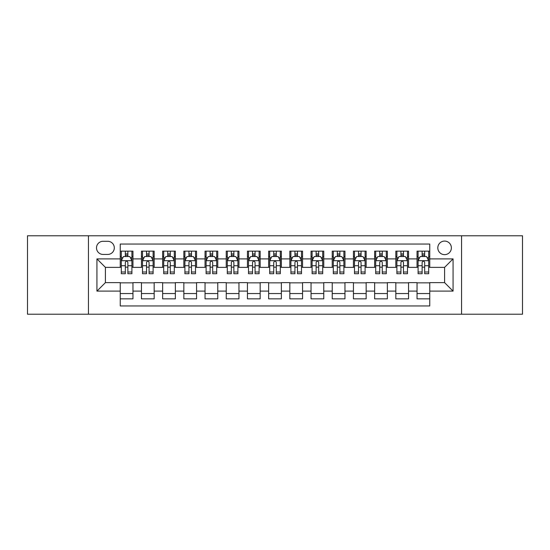 <?xml version="1.0" encoding="UTF-8"?>
<svg xmlns="http://www.w3.org/2000/svg" width="550" height="550" viewBox="0 0 550 550"><rect width="100%" height="100%" fill="white"/><g stroke="black" fill="none" stroke-linecap="round" stroke-linejoin="round"><path stroke-width="0.82" d="M444.592 241.079A6.786 6.786 0 0 0 437.807 247.864A6.786 6.786 0 0 0 444.592 254.65A6.786 6.786 0 0 0 451.378 247.864A6.786 6.786 0 0 0 444.592 241.079M461.553 314.215L522.5 314.215L522.5 235.785L461.553 235.785L461.553 314.215L88.447 314.215L88.447 235.785L27.5 235.785L27.5 314.215L88.447 314.215M429.756 251.151L417.038 251.151L417.038 258.892L408.554 258.892L408.554 267.369L417.038 267.369L417.038 258.892M408.554 258.892L408.554 251.151L395.835 251.151L395.835 258.892L387.358 258.892L387.358 267.369L395.835 267.369L395.835 258.892M387.358 258.892L387.358 251.151L374.639 251.151L374.639 258.892L366.156 258.892L366.156 267.369L374.639 267.369L374.639 258.892M366.156 258.892L366.156 251.151L353.437 251.151L353.437 258.892L344.96 258.892L344.96 267.369L353.437 267.369L353.437 258.892M344.96 258.892L344.96 251.151L332.234 251.151L332.234 258.892L323.757 258.892L323.757 267.369L332.234 267.369L332.234 258.892M323.757 258.892L323.757 251.151L311.039 251.151L311.039 258.892L302.562 258.892L302.562 267.369L311.039 267.369L311.039 258.892M302.562 258.892L302.562 251.151L289.836 251.151L289.836 258.892L281.359 258.892L281.359 267.369L289.836 267.369L289.836 258.892M281.359 258.892L281.359 251.151L268.641 251.151L268.641 258.892L260.164 258.892L260.164 267.369L268.641 267.369L268.641 258.892M260.164 258.892L260.164 251.151L247.438 251.151L247.438 258.892L238.961 258.892L238.961 267.369L247.438 267.369L247.438 258.892M238.961 258.892L238.961 251.151L226.242 251.151L226.242 258.892L217.766 258.892L217.766 267.369L226.242 267.369L226.242 258.892M217.766 258.892L217.766 251.151L205.04 251.151L205.04 258.892L196.563 258.892L196.563 267.369L205.04 267.369L205.04 258.892M196.563 258.892L196.563 251.151L183.844 251.151L183.844 258.892L175.361 258.892L175.361 267.369L183.844 267.369L183.844 258.892M175.361 258.892L175.361 251.151L162.642 251.151L162.642 258.892L154.165 258.892L154.165 267.369L162.642 267.369L162.642 258.892M154.165 258.892L154.165 251.151L141.446 251.151L141.446 267.369L132.963 267.369L132.963 251.151L120.244 251.151M120.244 298.849L132.963 298.849L132.963 282.631L141.446 282.631L141.446 298.849L154.165 298.849L154.165 282.631L162.642 282.631L162.642 291.108L154.165 291.108M162.642 291.108L162.642 298.849L175.361 298.849L175.361 282.631L183.844 282.631L183.844 291.108L175.361 291.108M183.844 291.108L183.844 298.849L196.563 298.849L196.563 282.631L205.04 282.631L205.04 291.108L196.563 291.108M205.04 291.108L205.04 298.849L217.766 298.849L217.766 282.631L226.242 282.631L226.242 291.108L217.766 291.108M226.242 291.108L226.242 298.849L238.961 298.849L238.961 282.631L247.438 282.631L247.438 291.108L238.961 291.108M247.438 291.108L247.438 298.849L260.164 298.849L260.164 282.631L268.641 282.631L268.641 291.108L260.164 291.108M268.641 291.108L268.641 298.849L281.359 298.849L281.359 282.631L289.836 282.631L289.836 291.108L281.359 291.108M289.836 291.108L289.836 298.849L302.562 298.849L302.562 282.631L311.039 282.631L311.039 291.108L302.562 291.108M311.039 291.108L311.039 298.849L323.757 298.849L323.757 282.631L332.234 282.631L332.234 291.108L323.757 291.108M332.234 291.108L332.234 298.849L344.96 298.849L344.96 282.631L353.437 282.631L353.437 291.108L344.96 291.108M353.437 291.108L353.437 298.849L366.156 298.849L366.156 282.631L374.639 282.631L374.639 291.108L366.156 291.108M374.639 291.108L374.639 298.849L387.358 298.849L387.358 282.631L395.835 282.631L395.835 291.108L387.358 291.108M395.835 291.108L395.835 298.849L408.554 298.849L408.554 282.631L417.038 282.631L417.038 291.108L408.554 291.108M103.077 254.437L107.738 254.437A6.573 6.573 0 0 0 114.311 247.864A6.573 6.573 0 0 0 107.738 241.292L103.077 241.292A6.573 6.573 0 0 0 96.504 247.864A6.573 6.573 0 0 0 103.077 254.437M461.553 235.785L88.447 235.785M429.756 258.892L429.756 244.049L120.244 244.049L120.244 267.369L105.407 267.369L105.407 282.631L120.244 282.631L120.244 305.951L429.756 305.951L429.756 282.631L444.592 282.631L444.592 267.369L429.756 267.369L429.756 258.892L453.069 258.892L453.069 291.108L429.756 291.108M120.244 291.108L96.931 291.108L96.931 258.892L120.244 258.892M417.038 291.108L417.038 298.849L429.756 298.849M120.244 256.451L121.309 256.451M125.331 256.451L127.875 256.451M131.904 256.451L132.963 256.451M120.244 267.156L121.309 267.156M125.331 267.156L127.875 267.156M131.904 267.156L132.963 267.156M120.244 282.844L132.963 282.844M120.244 293.549L132.963 293.549M141.446 267.156L142.505 267.156M146.534 267.156L149.078 267.156M153.106 267.156L154.165 267.156M141.446 256.451L142.505 256.451M146.534 256.451L149.078 256.451M153.106 256.451L154.165 256.451M141.446 282.844L154.165 282.844M141.446 293.549L154.165 293.549M162.642 282.844L175.361 282.844M162.642 293.549L175.361 293.549M162.642 256.451L163.708 256.451M167.729 256.451L170.273 256.451M174.302 256.451L175.361 256.451M162.642 267.156L163.708 267.156M167.729 267.156L170.273 267.156M174.302 267.156L175.361 267.156M183.844 282.844L196.563 282.844M183.844 293.549L196.563 293.549M183.844 256.451L184.903 256.451M188.932 256.451L191.476 256.451M195.504 256.451L196.563 256.451M183.844 267.156L184.903 267.156M188.932 267.156L191.476 267.156M195.504 267.156L196.563 267.156M205.04 282.844L217.766 282.844M205.04 293.549L217.766 293.549M205.04 256.451L206.106 256.451M210.127 256.451L212.671 256.451M216.7 256.451L217.766 256.451M205.04 267.156L206.106 267.156M210.127 267.156L212.671 267.156M216.7 267.156L217.766 267.156M226.242 282.844L238.961 282.844M226.242 293.549L238.961 293.549M226.242 256.451L227.301 256.451M231.33 256.451L233.874 256.451M237.903 256.451L238.961 256.451M226.242 267.156L227.301 267.156M231.33 267.156L233.874 267.156M237.903 267.156L238.961 267.156M247.438 282.844L260.164 282.844M247.438 293.549L260.164 293.549M247.438 256.451L248.504 256.451M252.526 256.451L255.069 256.451M259.098 256.451L260.164 256.451M247.438 267.156L248.504 267.156M252.526 267.156L255.069 267.156M259.098 267.156L260.164 267.156M268.641 282.844L281.359 282.844M268.641 293.549L281.359 293.549M268.641 256.451L269.699 256.451M273.728 256.451L276.272 256.451M280.301 256.451L281.359 256.451M268.641 267.156L269.699 267.156M273.728 267.156L276.272 267.156M280.301 267.156L281.359 267.156M289.836 282.844L302.562 282.844M289.836 293.549L302.562 293.549M289.836 256.451L290.902 256.451M294.931 256.451L297.474 256.451M301.496 256.451L302.562 256.451M289.836 267.156L290.902 267.156M294.931 267.156L297.474 267.156M301.496 267.156L302.562 267.156M311.039 282.844L323.757 282.844M311.039 293.549L323.757 293.549M311.039 256.451L312.097 256.451M316.126 256.451L318.67 256.451M322.699 256.451L323.757 256.451M311.039 267.156L312.097 267.156M316.126 267.156L318.67 267.156M322.699 267.156L323.757 267.156M332.234 282.844L344.96 282.844M332.234 293.549L344.96 293.549M332.234 256.451L333.3 256.451M337.329 256.451L339.873 256.451M343.894 256.451L344.96 256.451M332.234 267.156L333.3 267.156M337.329 267.156L339.873 267.156M343.894 267.156L344.96 267.156M353.437 282.844L366.156 282.844M353.437 293.549L366.156 293.549M353.437 256.451L354.496 256.451M358.524 256.451L361.068 256.451M365.097 256.451L366.156 256.451M353.437 267.156L354.496 267.156M358.524 267.156L361.068 267.156M365.097 267.156L366.156 267.156M374.639 282.844L387.358 282.844M374.639 293.549L387.358 293.549M374.639 256.451L375.698 256.451M379.727 256.451L382.271 256.451M386.293 256.451L387.358 256.451M374.639 267.156L375.698 267.156M379.727 267.156L382.271 267.156M386.293 267.156L387.358 267.156M395.835 282.844L408.554 282.844M395.835 293.549L408.554 293.549M395.835 256.451L396.894 256.451M400.922 256.451L403.466 256.451M407.495 256.451L408.554 256.451M395.835 267.156L396.894 267.156M400.922 267.156L403.466 267.156M407.495 267.156L408.554 267.156M417.038 282.844L429.756 282.844M417.038 293.549L429.756 293.549M417.038 256.451L418.096 256.451M422.125 256.451L424.669 256.451M428.691 256.451L429.756 256.451M417.038 267.156L418.096 267.156M422.125 267.156L424.669 267.156M428.691 267.156L429.756 267.156M105.407 267.369L96.931 258.892M105.407 282.631L96.931 291.108M453.069 258.892L444.592 267.369M453.069 291.108L444.592 282.631M127.875 253.907L125.331 253.907M131.904 272.002L127.875 272.002L127.875 273.728L131.904 273.728L131.904 260.796L129.786 256.554L123.427 256.554L121.309 260.796L121.309 273.728L125.331 273.728L125.331 272.002L121.309 272.002M121.309 260.796L121.309 251.151M131.904 260.796L131.904 251.151M125.331 256.554L125.331 251.151M127.875 251.151L127.875 256.554M127.875 272.002L127.875 262.384C127.029 260.755 126.184 260.755 125.331 262.384L125.331 272.002M149.078 253.907L146.534 253.907M153.106 272.002L149.078 272.002L149.078 273.728L153.106 273.728L153.106 260.796L150.982 256.554L144.623 256.554L142.505 260.796L142.505 273.728L146.534 273.728L146.534 272.002L142.505 272.002M142.505 260.796L142.505 251.151M153.106 260.796L153.106 251.151M146.534 256.554L146.534 251.151M149.078 251.151L149.078 256.554M149.078 272.002L149.078 262.384C148.232 260.755 147.379 260.755 146.534 262.384L146.534 272.002M170.273 253.907L167.729 253.907M174.302 272.002L170.273 272.002L170.273 273.728L174.302 273.728L174.302 260.796L172.184 256.554L165.825 256.554L163.708 260.796L163.708 273.728L167.729 273.728L167.729 272.002L163.708 272.002M163.708 260.796L163.708 251.151M174.302 260.796L174.302 251.151M167.729 256.554L167.729 251.151M170.273 251.151L170.273 256.554M170.273 272.002L170.273 262.384C169.428 260.755 168.582 260.755 167.729 262.384L167.729 272.002M191.476 253.907L188.932 253.907M195.504 272.002L191.476 272.002L191.476 273.728L195.504 273.728L195.504 260.796L193.38 256.554L187.021 256.554L184.903 260.796L184.903 273.728L188.932 273.728L188.932 272.002L184.903 272.002M184.903 260.796L184.903 251.151M195.504 260.796L195.504 251.151M188.932 256.554L188.932 251.151M191.476 251.151L191.476 256.554M191.476 272.002L191.476 262.384C190.63 260.755 189.778 260.755 188.932 262.384L188.932 272.002M212.671 253.907L210.127 253.907M216.7 272.002L212.671 272.002L212.671 273.728L216.7 273.728L216.7 260.796L214.583 256.554L208.223 256.554L206.106 260.796L206.106 273.728L210.127 273.728L210.127 272.002L206.106 272.002M206.106 260.796L206.106 251.151M216.7 260.796L216.7 251.151M210.127 256.554L210.127 251.151M212.671 251.151L212.671 256.554M212.671 272.002L212.671 262.384C211.826 260.755 210.98 260.755 210.127 262.384L210.127 272.002M233.874 253.907L231.33 253.907M237.903 272.002L233.874 272.002L233.874 273.728L237.903 273.728L237.903 260.796L235.785 256.554L229.419 256.554L227.301 260.796L227.301 273.728L231.33 273.728L231.33 272.002L227.301 272.002M227.301 260.796L227.301 251.151M237.903 260.796L237.903 251.151M231.33 256.554L231.33 251.151M233.874 251.151L233.874 256.554M233.874 272.002L233.874 262.384C233.028 260.755 232.176 260.755 231.33 262.384L231.33 272.002M255.069 253.907L252.526 253.907M259.098 272.002L255.069 272.002L255.069 273.728L259.098 273.728L259.098 260.796L256.981 256.554L250.621 256.554L248.504 260.796L248.504 273.728L252.526 273.728L252.526 272.002L248.504 272.002M248.504 260.796L248.504 251.151M259.098 260.796L259.098 251.151M252.526 256.554L252.526 251.151M255.069 251.151L255.069 256.554M255.069 272.002L255.069 262.384C254.224 260.755 253.378 260.755 252.526 262.384L252.526 272.002M276.272 253.907L273.728 253.907M280.301 272.002L276.272 272.002L276.272 273.728L280.301 273.728L280.301 260.796L278.183 256.554L271.817 256.554L269.699 260.796L269.699 273.728L273.728 273.728L273.728 272.002L269.699 272.002M269.699 260.796L269.699 251.151M280.301 260.796L280.301 251.151M273.728 256.554L273.728 251.151M276.272 251.151L276.272 256.554M276.272 272.002L276.272 262.384C275.426 260.755 274.574 260.755 273.728 262.384L273.728 272.002M297.474 253.907L294.931 253.907M301.496 272.002L297.474 272.002L297.474 273.728L301.496 273.728L301.496 260.796L299.379 256.554L293.019 256.554L290.902 260.796L290.902 273.728L294.931 273.728L294.931 272.002L290.902 272.002M290.902 260.796L290.902 251.151M301.496 260.796L301.496 251.151M294.931 256.554L294.931 251.151M297.474 251.151L297.474 256.554M297.474 272.002L297.474 262.384C296.622 260.755 295.776 260.755 294.931 262.384L294.931 272.002M318.67 253.907L316.126 253.907M322.699 272.002L318.67 272.002L318.67 273.728L322.699 273.728L322.699 260.796L320.581 256.554L314.215 256.554L312.097 260.796L312.097 273.728L316.126 273.728L316.126 272.002L312.097 272.002M312.097 260.796L312.097 251.151M322.699 260.796L322.699 251.151M316.126 256.554L316.126 251.151M318.67 251.151L318.67 256.554M318.67 272.002L318.67 262.384C317.824 260.755 316.979 260.755 316.126 262.384L316.126 272.002M339.873 253.907L337.329 253.907M343.894 272.002L339.873 272.002L339.873 273.728L343.894 273.728L343.894 260.796L341.777 256.554L335.418 256.554L333.3 260.796L333.3 273.728L337.329 273.728L337.329 272.002L333.3 272.002M333.3 260.796L333.3 251.151M343.894 260.796L343.894 251.151M337.329 256.554L337.329 251.151M339.873 251.151L339.873 256.554M339.873 272.002L339.873 262.384C339.02 260.755 338.174 260.755 337.329 262.384L337.329 272.002M361.068 253.907L358.524 253.907M365.097 272.002L361.068 272.002L361.068 273.728L365.097 273.728L365.097 260.796L362.979 256.554L356.62 256.554L354.496 260.796L354.496 273.728L358.524 273.728L358.524 272.002L354.496 272.002M354.496 260.796L354.496 251.151M365.097 260.796L365.097 251.151M358.524 256.554L358.524 251.151M361.068 251.151L361.068 256.554M361.068 272.002L361.068 262.384C360.223 260.755 359.377 260.755 358.524 262.384L358.524 272.002M382.271 253.907L379.727 253.907M386.293 272.002L382.271 272.002L382.271 273.728L386.293 273.728L386.293 260.796L384.175 256.554L377.816 256.554L375.698 260.796L375.698 273.728L379.727 273.728L379.727 272.002L375.698 272.002M375.698 260.796L375.698 251.151M386.293 260.796L386.293 251.151M379.727 256.554L379.727 251.151M382.271 251.151L382.271 256.554M382.271 272.002L382.271 262.384C381.418 260.755 380.572 260.755 379.727 262.384L379.727 272.002M403.466 253.907L400.922 253.907M407.495 272.002L403.466 272.002L403.466 273.728L407.495 273.728L407.495 260.796L405.377 256.554L399.018 256.554L396.894 260.796L396.894 273.728L400.922 273.728L400.922 272.002L396.894 272.002M396.894 260.796L396.894 251.151M407.495 260.796L407.495 251.151M400.922 256.554L400.922 251.151M403.466 251.151L403.466 256.554M403.466 272.002L403.466 262.384C402.621 260.755 401.775 260.755 400.922 262.384L400.922 272.002M424.669 253.907L422.125 253.907M428.691 272.002L424.669 272.002L424.669 273.728L428.691 273.728L428.691 260.796L426.573 256.554L420.214 256.554L418.096 260.796L418.096 273.728L422.125 273.728L422.125 272.002L418.096 272.002M418.096 260.796L418.096 251.151M428.691 260.796L428.691 251.151M422.125 256.554L422.125 251.151M424.669 251.151L424.669 256.554M424.669 272.002L424.669 262.384C423.816 260.755 422.971 260.755 422.125 262.384L422.125 272.002M141.446 291.108L132.963 291.108M141.446 258.892L132.963 258.892M131.856 260.693L121.358 260.693M121.309 257.723L122.843 257.723M130.371 257.723L131.904 257.723M125.331 265.712L121.309 265.712M131.904 265.712L127.875 265.712M127.875 255.255L125.331 255.255M153.051 260.693L142.56 260.693M142.505 257.723L144.045 257.723M151.566 257.723L153.106 257.723M146.534 265.712L142.505 265.712M153.106 265.712L149.078 265.712M149.078 255.255L146.534 255.255M174.254 260.693L163.756 260.693M163.708 257.723L165.241 257.723M172.769 257.723L174.302 257.723M167.729 265.712L163.708 265.712M174.302 265.712L170.273 265.712M170.273 255.255L167.729 255.255M195.449 260.693L184.958 260.693M184.903 257.723L186.443 257.723M193.964 257.723L195.504 257.723M188.932 265.712L184.903 265.712M195.504 265.712L191.476 265.712M191.476 255.255L188.932 255.255M216.652 260.693L206.154 260.693M206.106 257.723L207.639 257.723M215.167 257.723L216.7 257.723M210.127 265.712L206.106 265.712M216.7 265.712L212.671 265.712M212.671 255.255L210.127 255.255M237.847 260.693L227.356 260.693M227.301 257.723L228.841 257.723M236.363 257.723L237.903 257.723M231.33 265.712L227.301 265.712M237.903 265.712L233.874 265.712M233.874 255.255L231.33 255.255M259.05 260.693L248.552 260.693M248.504 257.723L250.037 257.723M257.565 257.723L259.098 257.723M252.526 265.712L248.504 265.712M259.098 265.712L255.069 265.712M255.069 255.255L252.526 255.255M280.246 260.693L269.754 260.693M269.699 257.723L271.239 257.723M278.761 257.723L280.301 257.723M273.728 265.712L269.699 265.712M280.301 265.712L276.272 265.712M276.272 255.255L273.728 255.255M301.448 260.693L290.95 260.693M290.902 257.723L292.435 257.723M299.963 257.723L301.496 257.723M294.931 265.712L290.902 265.712M301.496 265.712L297.474 265.712M297.474 255.255L294.931 255.255M322.644 260.693L312.153 260.693M312.097 257.723L313.637 257.723M321.159 257.723L322.699 257.723M316.126 265.712L312.097 265.712M322.699 265.712L318.67 265.712M318.67 255.255L316.126 255.255M343.846 260.693L333.348 260.693M333.3 257.723L334.833 257.723M342.361 257.723L343.894 257.723M337.329 265.712L333.3 265.712M343.894 265.712L339.873 265.712M339.873 255.255L337.329 255.255M365.042 260.693L354.551 260.693M354.496 257.723L356.036 257.723M363.557 257.723L365.097 257.723M358.524 265.712L354.496 265.712M365.097 265.712L361.068 265.712M361.068 255.255L358.524 255.255M386.244 260.693L375.746 260.693M375.698 257.723L377.231 257.723M384.759 257.723L386.293 257.723M379.727 265.712L375.698 265.712M386.293 265.712L382.271 265.712M382.271 255.255L379.727 255.255M407.44 260.693L396.949 260.693M396.894 257.723L398.434 257.723M405.955 257.723L407.495 257.723M400.922 265.712L396.894 265.712M407.495 265.712L403.466 265.712M403.466 255.255L400.922 255.255M428.643 260.693L418.144 260.693M418.096 257.723L419.629 257.723M427.158 257.723L428.691 257.723M422.125 265.712L418.096 265.712M428.691 265.712L424.669 265.712M424.669 255.255L422.125 255.255"/></g></svg>
